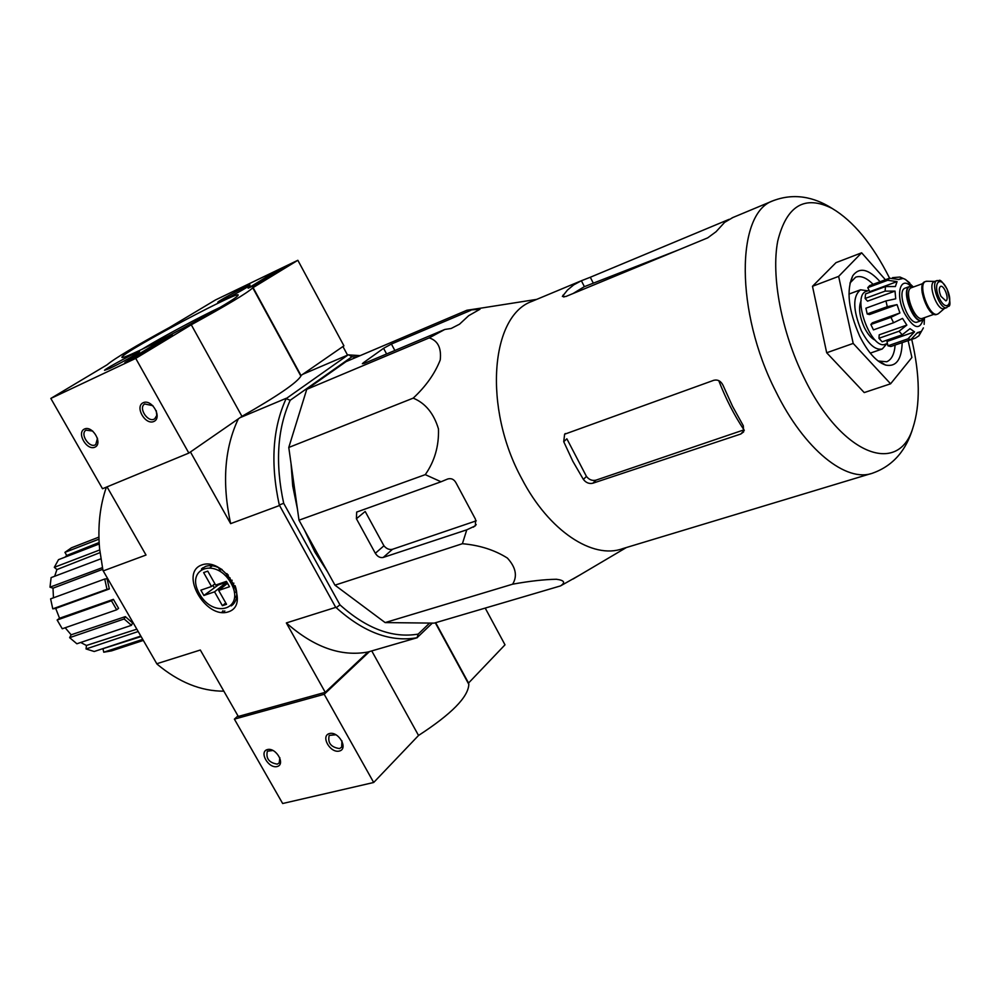 <?xml version="1.0" encoding="UTF-8"?>
<svg xmlns="http://www.w3.org/2000/svg" width="1000" height="1000" viewBox="0 0 1000 1000"><rect width="100%" height="100%" fill="white"/><g stroke="black" fill="none" stroke-linecap="round" stroke-linejoin="round"><path stroke-width="1.5" d="M385.138 622.587L434.162 623.125L560.5 585.913C565.7 582.513 564.338 580.3 556.413 579.263C544.225 579.462 529.625 581.1 512.625 584.188C517.587 576.087 515.85 567.388 507.4 558.075C494.65 550.013 479.663 545.225 462.4 543.713L334.95 585.163L385.138 622.587L512.625 584.188M462.4 543.713L466.775 529.825L475.412 525.8L475.525 519.325L456.175 483.137C454.162 479.325 451.325 477.962 447.663 479.012L441.025 481.775L425.275 474.637C434.613 461.3 439.012 446.075 438.475 428.963C433.8 413.4 425.375 403.137 413.2 398.137C425.863 386.362 434.875 373.638 440.238 359.963C441.525 347.975 437.85 340.625 429.212 337.887L444.812 329.462L451.163 328.475L459.538 324.175L468.663 315.7L480 309.225L466.912 310.25L346.05 361.637L306.75 389.338L288.775 447.463L299 520.188L334.95 585.163M357.038 356.962L351.912 356.8L290.2 400.262C277.25 429 275.075 463.35 283.688 503.3L279.288 504.988C270.3 463.663 272.575 428.212 286.125 398.638L348.15 354.875L360.2 355.613M339.95 604.85C366.512 628.663 392.6 638.413 418.188 634.1L417.062 637.725C390.65 642.4 363.7 632.375 336.238 607.675L339.95 604.85L283.688 503.3M429.613 623.075L418.188 634.1M304.475 530.087L314.825 551.975L327.537 571.763M291.05 463.65L292.725 486.05L297.4 508.85M231.213 605.925L232.838 604.675C237.162 600.188 237.913 593.862 235.087 585.688M222.162 569.625C216.15 565.85 210.637 564.763 205.625 566.375L201.462 568.975M351.912 356.8L348.65 354.812M286.125 398.638L290.2 400.262M432.337 623.1L417.062 637.725M240.012 417.688L286.163 398.312M302.775 374.288L348.15 354.875M106.388 487.137C99.913 505.763 97.638 526.287 99.588 548.737L102.963 570.45L156.788 663.737L200.325 650.025L238.3 716.45L325.25 692.325L368.05 651.988L417.262 637.7M347.562 355.125L342.925 346.525M201.775 564.95C178.975 572.938 205.6 619.625 228.337 611.85C251.762 604.587 224.7 556.5 201.775 564.95M103.2 570.913L146.012 555.037L107.037 486.875M325.25 692.325L286.337 622.938L335.725 607.375L279.288 504.988M190.45 451.975L230.637 523.638L279.275 505.6M156.788 663.737L157.012 664.087C178.7 682.212 200.975 691.25 223.85 691.175M230.637 523.638C221.887 483.1 224.45 448.175 238.337 418.85M368.05 651.988C341.175 656.963 313.925 647.275 286.337 622.938M221.775 612.525L222.975 610.737M223.6 612.6L224.8 610.887M143.325 640.425L111.538 650.875L103.75 652.212L102.975 648.675L141.1 636.575M140.812 636.062L94.225 651.5L86.062 648.95L86.438 645.475L136.838 629.175M80.712 642.475L86.438 645.475M76.875 643.775L69.638 637.663L71.137 634.8L125.337 616.625L132.625 622.962L131.45 625.312L76.875 643.775M65.188 627.75L71.137 634.8M62.263 628.775L57.138 620.025L59.538 618.25L113.387 599.338L118.588 608.35L116.675 609.8L62.263 628.775M109.35 588.95L106.988 589.275L104.725 579.025L107.075 578.713L109.35 588.95L55.712 608.413L59.538 618.25M55.712 608.413L52.775 608.837L50.613 598.862L104.725 579.025M102.713 569.312L53 588.188L53.463 597.812M53 588.188L50 587.175L51.125 577.6L100.812 558.837M99.987 552.638L56.913 569.562L54.662 576.263M56.913 569.562L54.312 567.312L58.513 559.663L99.213 543.962M99.125 542.513L66.737 555.475L64.987 557.163M66.737 555.475L64.925 552.362L71.475 547.788L98.925 537.1M98.975 539.15L64.925 552.362M99.7 549.963L54.312 567.312M102.375 567.65L50 587.175M106.988 589.275L52.775 608.837M116.675 609.8L111.463 600.788L57.138 620.025M111.463 600.788L113.387 599.338M131.45 625.312L124.15 618.975L69.638 637.663M124.15 618.975L125.337 616.625M138.2 631.538L86.062 648.95M142.725 639.375L103.75 652.212M429.212 337.887L306.75 389.338M413.2 398.137L288.775 447.463M425.275 474.637L299 520.188M441.025 481.775L356.675 512.075L356.413 518.737L375.325 553.288C377.512 556.663 380.15 558.05 383.225 557.438L466.775 529.825M466.912 310.25L481.675 308.025M580.725 574.525L560.5 585.913M470.8 310.338L391.413 344.038L383.575 348.312L363.475 362.688L362.35 363.713L364.637 363.212L444.812 329.462M593.312 283.163L590.3 277.25L581.375 280.738L584.388 286.637L573.162 293.475M563.725 441.688L566.862 438.8L586.45 476.425L583.375 479.412C585.988 482.762 589.15 484.038 592.85 483.225L740.812 434.012L743.637 431.9L743.312 425.763L732.525 406.287L723.05 385.325C720.938 381.062 717.862 379.387 713.838 380.275L564.625 434.212L563.725 441.688L572.837 461.287L583.375 479.412M718.763 380.637C725.775 398.725 734.175 415.138 743.975 429.862L595.988 480.15C592.25 481 589.075 479.75 586.45 476.425M911.737 339.412C920.05 375.25 920.425 404.775 912.862 428C898.288 476.35 840.975 454.712 804.05 377.725C781.488 331.95 770.987 276.05 777.738 241.038C786.575 205.562 804.737 194.713 832.212 208.475C853.425 221.112 872.55 244.35 889.6 278.188M581.375 280.738L573.7 284.887L567.463 290.062L562.362 296.475L565.812 296.525L707.688 237.862L716.062 231.713L724.613 222.375L732.9 217.512M590.3 277.25L729.137 219.325M533.025 300.912L531.9 301.388C490.5 315.9 483.013 408.038 521.85 478.837C548.9 531.025 592.875 559.725 622.737 548.625L870.812 473.675M356.413 518.737L365.188 511.45L383.938 545.788L375.325 553.288M476.275 520.825L392.5 549.288C389.3 549.987 386.45 548.812 383.938 545.788M838.637 276.388L861.637 252.8L836.012 262.65L812.487 286.288L838.637 276.388L853.2 343.425L826.688 352.762L812.487 286.288M908.125 340.662L911.9 357.475L890.588 383.8L853.2 343.425M890.588 383.8L864.237 392.575L826.688 352.762M861.637 252.8L885.413 279.738M878.138 361.025L886.712 361.75C891.587 359.688 894.4 354.113 895.138 345.025M873.075 284.312C866.55 277.738 860.738 275.363 855.65 277.188L849.975 283.025M880.088 281.712C868.587 268.863 859.5 266.85 852.812 275.663C846.1 290.087 848.388 310.238 859.675 336.125C867.837 352.275 876.5 361.925 885.675 365.087C896.125 367.113 901.637 359.65 902.188 342.713M485.213 608.088L505 644.825L468.55 683.037L468.825 684.338C468.3 696.988 451.538 714.025 418.537 735.462L373.688 782.487L282.663 803.512L234.375 719.137L324.2 694.287L373.688 782.487M237.975 715.9L234.375 719.137M277.113 766.55C285.912 764.475 276.087 747.225 267.413 749.562C258.7 751.725 268.463 768.8 277.113 766.55M339.35 751.05C348.675 748.863 338.675 731.062 329.487 733.538C320.262 735.837 330.188 753.438 339.35 751.05M371.75 650.913L418.537 735.462M324.2 694.287L369.5 651.562M435.662 622.675L468.55 683.037M336.012 734.75L329.2 735.4C327.525 742.875 330.95 747.262 339.462 748.575L341.65 747.237L341.95 740.888M273.062 750.462L267.362 751.213C265.738 758.425 269.025 762.738 277.262 764.137L279.2 762.975L279.837 757.688M215.45 299.975L297.85 260.287L252.763 287.812C247.7 292.712 227.213 305.038 191.275 324.775L135.725 358.387L50.825 398.438L107.062 364.812C113.95 358.888 134.85 346.388 169.762 327.312L215.45 299.975M109.575 368.5L104.537 370.312C105.7 368.25 142.225 348.837 139.475 351.737C138.912 352.95 119.262 363.975 109.575 368.5M223.175 300.175L217.75 302.25C218.75 300.475 252.438 282.7 249.988 285.25C245.425 288.538 236.488 293.512 223.175 300.175M139.537 350.475C127.463 356.175 121.587 358.413 121.9 357.2C122.987 351.75 249.65 284.688 237.387 296.05C233.725 300.775 171.262 335.588 139.537 350.475M271.85 273.712L283.775 267.975L257.262 284.012L248.137 288.2L271.85 273.712L272.4 274.75L274.812 273.387M156.387 343.4L172.562 335.213L138.262 355.95L124.875 362.488L156.387 343.4L157 344.5L159.713 342.975M253 287.425L301 375.513L343.925 345.825L297.85 260.287M301 375.513L300.875 376.112C296.863 382.8 277.213 396.213 241.95 416.35L191.275 324.775M241.95 416.35L188.85 453.075L135.725 358.387M143.25 402.7C134.5 406.512 145.15 425.387 153.837 421.488C162.675 417.775 151.962 398.675 143.25 402.7M84.5 429C76.25 432.6 86.7 450.875 94.875 447.2C103.212 443.7 92.688 425.213 84.5 429M188.85 453.075L102.513 488.738L50.825 398.438M141.95 349.325C161.75 337.25 199.587 316.962 220.362 307.25M92.725 431.05L85.975 430.163C79.513 434 89.838 449.1 95.775 444.525L97.5 438.237M152.938 405.7L144.662 403.963C137.838 408.088 148.512 423.612 154.8 418.7L156.775 415.412L156.25 410.675M261.863 280.062L269.188 276.462L261.863 280.062L262.337 280.938M262.55 280.812L262.125 280.025M262.925 280.575L262.525 279.837M263.05 279.513L263.463 280.262M254.788 285.4L262.3 280.863M269.275 276.637L272.4 274.75M135.475 357.512L157 344.5M226.05 581.5L226.788 581.962M230.512 580.938L229.988 577.812L225.025 575.312M214.913 583.8L211.513 586.5L200.863 590.163L203.888 595.475L218.225 585.025L226.688 582.125L227.413 583.425M218.475 567.587L220.875 571.838M210.238 567.425L212.35 565.775M225.763 602.95L222.4 605.7L226.537 604.312L218.675 590.425L229.488 586.737L226.438 581.362L215.637 585.075L207.75 571.138L203.625 572.575L211.513 586.5M226.762 573.562L228.325 575.212M222.4 605.7L214.537 591.838L203.888 595.475M230.95 583.025C245.712 609.125 213.725 619.487 199.462 593.812C184.562 568.237 216.213 556.812 230.95 583.025M235.938 588.288L234.838 587.85M236.725 596L234.65 597.7M226.688 582.125L214.537 591.838M232.162 580.237L229.963 581.375M227.55 583.312L218.675 590.425M232.738 584.125L236.475 590.775M233.888 583.2L231.887 584.8M921.888 320.45L917.575 321.962C908.9 326.337 895.85 290.825 905.138 288.125L905.312 288.062M940.95 296.325L945.837 300.863C949.688 299.738 944.125 284.587 940.525 286.4C938.737 287.913 938.875 291.225 940.95 296.325M946.825 307.6L944.2 308.525C937.5 311.925 927.113 283.637 934.3 281.562L934.438 281.512M938.85 313.288L937.7 314.075C929.525 318.212 916.938 283.962 925.713 281.425L927.463 281.262M937.525 314.137L936.787 314.387C928.6 318.538 916.025 284.3 924.8 281.75L924.963 281.7M924.15 324.338L924.438 317.688L922.075 320.375C913.438 324.738 900.362 289.175 909.625 286.488L913.375 287.013M918.888 335.85L923.388 327.9M892.575 277.638L899.987 277.05L905.288 279.375L909.7 282.863M899.987 277.05L902.513 278.6L898.775 279.387M867.763 287.663L887.65 280.287L897.062 281.6L869.7 291.7L867.763 287.663L869.7 285.575L889.562 278.2L898.95 279.5L899.975 278.938M865.113 298.463L885.113 291.125L895.025 291.112L867.55 301.163L865.113 298.463L865.525 293.925L885.487 286.562L895.387 286.55L897.062 281.6M867.188 313.962L887.262 306.7L897.025 304.613L869.45 314.562L867.188 313.962L865.925 308.2L885.975 300.912L895.725 298.812L895.025 291.112M890.95 317.325L893.562 322.75L873.45 329.875L870.85 324.5L890.95 317.325L899.925 312.962L897.025 304.613M893.562 322.75L902.537 318.4L906.838 325.087L899.05 331.238L902.237 334.787L910.025 328.663L914.538 331.875L908 338.837L910.888 339.575L917.425 332.625L920.913 331.525L918.863 335.838L915.362 338.15L895.325 344.963M902.237 334.787L882.138 341.812L878.938 338.288L899.05 331.238M910.888 339.575L890.863 346.512L887.938 345.8L908 338.837M861.125 300.663C858.312 307.262 859.388 316.2 864.338 327.488C867.763 334.325 871.462 338.612 875.45 340.325M887.412 343.475L885.5 344.15C871.475 351.138 851.162 295.825 866.137 291.45L866.413 291.35M899.925 312.962L872.325 322.837L870.85 324.5M906.838 325.087L879.225 334.812L878.938 338.288M914.538 331.875L886.975 341.475L887.938 345.8M867.788 290.837L860.537 289.788C852.562 296.225 852.837 309.887 861.388 330.8C868.538 344.425 875.5 350.487 882.275 348.975L886.875 343.675M774.1 200.325L772.975 200.787C735.962 213.05 735.125 312.087 775.788 391.388C804.287 449.688 846.625 483.3 873 473.013C898.5 463.8 908.45 442.875 912.862 428M563.925 297.087L562.95 295.188M595.988 480.15L592.85 483.225M744.3 430.238L740.812 434.012M476.213 524.6L473.438 527.163M477.638 310.387L477.075 309.325M386.6 353.963L383.575 348.312M363.913 363.5L363.475 362.688M394.85 350.487L391.413 344.038M392.5 549.288L383.225 557.438M277.137 271.988L276.675 271.125M263.375 280.312L262.962 279.562M263.575 280.188L263.163 279.438M160.7 342.388L160.113 341.337M234.7 596.712L236.663 596.05M234.412 592.537L236.625 591.788M218.225 585.025L217.825 584.325M214.112 587.312L212.987 585.325M910.888 286.262C900.138 275.487 895.212 294.925 904.412 313.188C913.363 328.425 919.575 330.637 923.025 319.812M946.988 289.075C953.95 303.575 946.35 313.012 939.362 298.225C932.325 283.45 940.138 274.387 946.988 289.075M934.3 281.562L937.05 280.562C939.987 282.087 938.325 275.512 947.05 288.962C953.462 311.988 947.237 304.363 946.963 307.538C940.275 310.938 929.875 282.625 937.05 280.562L937.25 280.487M927.688 307.9L922.113 292.475M934.087 314.262L922.613 318.312C914.812 322.238 903.037 290.163 911.375 287.738L911.538 287.688M923.962 317.825C915.913 332.55 897.275 280.963 912.887 287.188M889.562 278.2L887.65 280.287M885.487 286.562L885.113 291.125M885.975 300.912L887.262 306.7M202 568.488L202.975 567.725M678.863 249.788L583.825 286.875M732.087 217.85L772.975 200.787C798.3 191.088 819.312 200.275 832.212 208.475M565.363 433.525L564.675 434.15M531.9 301.388L580.5 281.1M536.7 299.375L468.212 310.138M626.388 547.525L573.075 579.012M881.787 363.438L882.525 363.188M880.288 361.825L885.675 365.087M850.788 281.537L852.812 275.663M435.288 622.788L468.825 684.338M300.875 376.112L252.763 287.812M122.85 357.475L121.9 357.2M934.7 281.413L926.388 281.238M944.525 308.4L938.325 313.738M925.713 281.425L924.8 281.75M922.975 283.512L911.775 287.6M909.625 286.488L905.138 288.125M913.325 286.988L905.65 279.6M869.062 290.375L866.137 291.45M919.275 332.4L917.25 333.1M870.263 353.137L881.925 349.1M848.938 294.088L860.537 289.788"/></g></svg>
